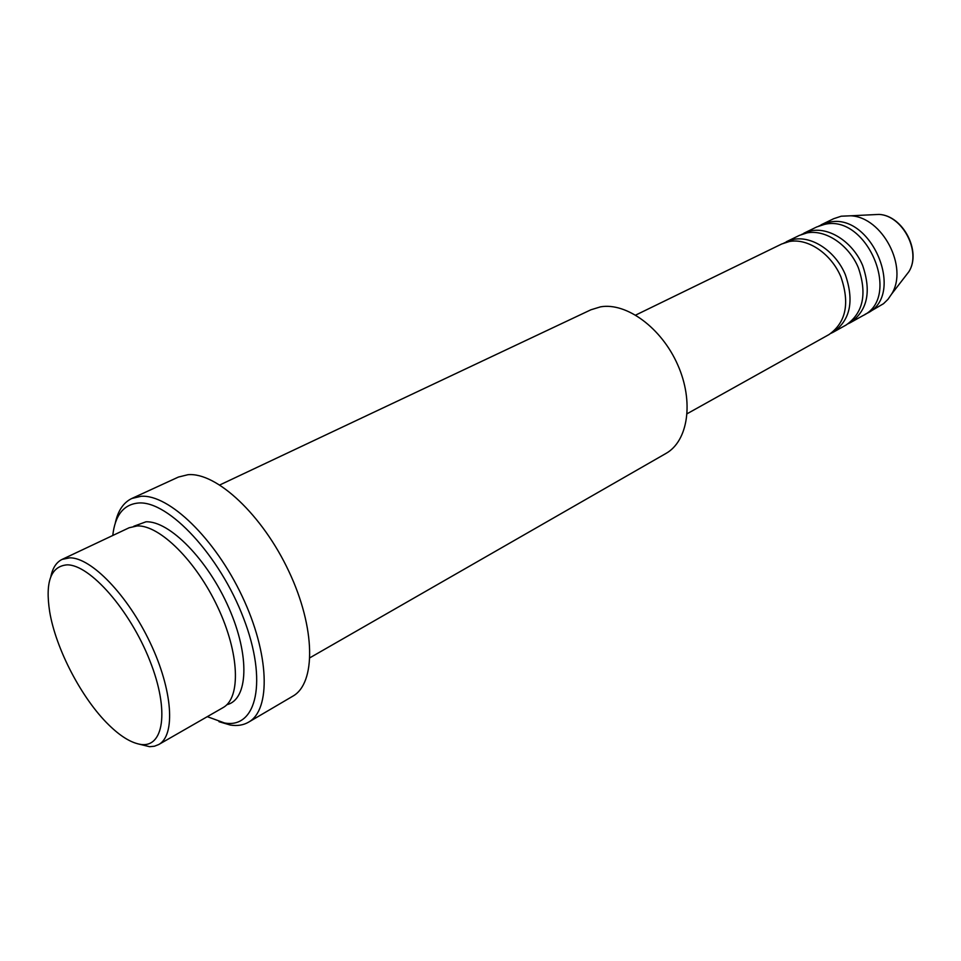 <?xml version="1.0" encoding="UTF-8"?>
<svg xmlns="http://www.w3.org/2000/svg" width="961" height="961" viewBox="0 0 961 961"><rect width="100%" height="100%" fill="white"/><g stroke="black" fill="none" stroke-linecap="round" stroke-linejoin="round"><path stroke-width="1.44" d="M687.175 413.71L829.007 334.56C846.028 322.5 849.992 303.256 840.887 276.828C831.121 253.584 807.865 237.956 789.317 241.523L781.737 243.986L635.702 315.076M831.121 333.263L833.331 332.146C850.365 320.085 854.353 300.877 845.284 274.522C835.541 251.338 812.321 235.769 793.774 239.349L784.02 243.001M833.331 332.146L846.185 324.974C863.242 312.926 867.29 293.826 858.329 267.663C848.683 244.671 825.547 229.271 807.012 232.898L799.42 235.385L786.194 241.824M848.251 323.713L850.425 322.62C867.483 310.571 871.555 291.495 862.618 265.404C853.02 242.472 829.908 227.132 811.372 230.772L801.654 234.412M850.425 322.62L862.99 315.592C902.187 297.321 866.894 213.498 824.322 224.454L816.73 226.952L803.792 233.259M865.02 314.355L867.146 313.286C906.331 294.991 871.159 211.396 828.586 222.375L818.916 226.003M67.09 564.852C50.885 566.233 45.083 581.825 49.66 611.616C55.75 648.783 81.757 698.623 108.761 724.87C119.897 735.79 130.071 742.216 139.285 744.15C163.694 749.508 169.989 711.152 149.796 660.555C129.939 609.983 89.817 564.479 67.09 564.852M50.825 576.708C52.615 567.987 56.375 562.221 62.081 559.41L69.781 557.824C91.271 557.548 127.789 595.267 150.204 642.777C172.8 690.25 175.731 735.405 158.697 744.547L154.457 746.216L149.676 746.709L138.072 743.886M309.995 657.72L665.865 453.496C688.148 441.135 694.154 401.65 677.709 364.796C661.504 327.857 626.524 302.283 600.553 306.835L590.883 309.802L219.829 484.945M207.3 716.654L224.526 722.972C256.671 729.015 267.819 681.205 243.626 618.379C219.877 555.542 168.475 500.597 138.612 502.999C123.681 504.321 115.068 515.144 112.761 535.493M115.308 523C117.951 510.699 123.452 502.531 131.813 498.483L141.123 496.284C168.896 494.206 214.916 538.364 242.112 596.168C269.548 653.912 271.098 709.807 248.551 722.179C243.325 725.195 237.259 726.144 230.328 725.05L219 721.699M158.697 744.547L223.048 707.62C241.031 697.902 239.529 653.312 217.751 607.184C196.164 561.008 159.61 524.97 137.243 525.919L129.17 527.745L62.081 559.41M248.551 722.179L292.769 696.208C316.049 683.379 315.652 628.013 288.913 571.471C262.437 514.844 216.441 472.091 187.984 474.698L178.398 477.064L131.813 498.483M867.146 313.286L883.519 303.688L887.976 299.339L891.628 294.042C908.601 267.254 882.474 217.186 850.797 215.793L841.259 216.201L833.68 218.712L821.006 224.874M133.771 526.268L145.952 521.811C169.328 520.634 207.9 559.77 228.886 607.965C250.148 656.123 248.166 699.656 226.88 704.689M904.397 277.513L908.926 271.639C921.491 251.794 902.523 215.456 879.063 214.411L850.797 215.793M879.063 214.411C902.968 215.492 921.707 251.41 908.926 271.639L891.628 294.042"/></g></svg>
